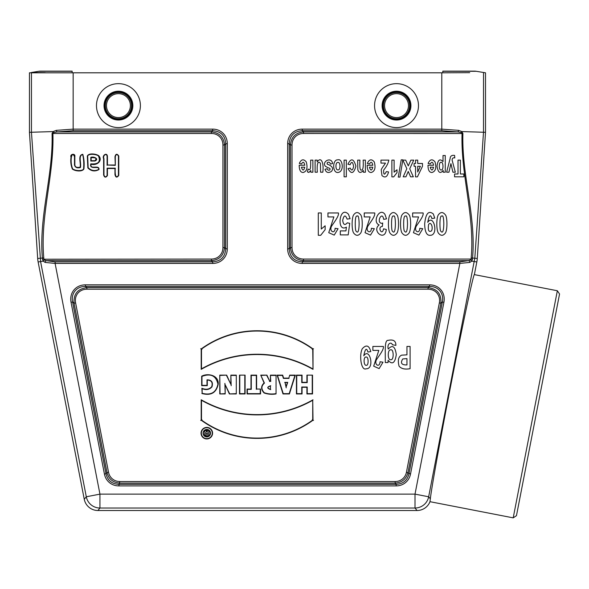 <?xml version="1.0" encoding="UTF-8"?>
<svg xmlns="http://www.w3.org/2000/svg" width="589" height="589" viewBox="0 0 589 589"><rect width="100%" height="100%" fill="white"/><g stroke="black" fill="none" stroke-linecap="round" stroke-linejoin="round"><path stroke-width="0.88" d="M513.203 517.864L557.349 290.752L559.55 294.007L516.465 515.662L513.203 517.864L429.992 501.688L430.331 498.809L429.992 501.688A13.908 13.908 -129.5 0 1 417.056 510.508L97.899 510.508A13.908 13.908 129.5 0 1 84.256 499.258L38.13 261.965A27.816 27.808 172.6 0 1 37.674 258.468L29.45 132.319L29.45 72.808L73.161 72.808L73.161 129.124L212.666 129.124L212.666 130.692C220.801 131.266 225.153 135.625 225.734 143.753L225.734 248.794C225.153 256.929 220.801 261.28 212.666 261.855L55.101 261.855L55.101 263.423L45.147 262.422L43.218 261.141L42.496 259.226A25.563 25.563 113.2 0 1 42.386 258.004C38.719 216.067 53.378 175.264 52.053 133.526L53.039 131.575L31.453 132.253L31.453 72.484L45.235 72.661M472.592 71.284A11.125 11.125 0 0 1 476.177 71.284L485.505 72.808L485.505 132.319L483.503 132.253L474.815 258.151L428.659 496.777A13.908 13.9 140.5 0 1 415.009 508.027L99.946 508.027A13.908 13.9 -140.5 0 1 86.296 496.777L40.597 261.649L31.453 132.253L29.45 132.319M236.292 375.134L236.292 393.945L229.379 393.945L225.182 384.72L225.182 393.945L219.771 393.945L219.771 375.134L226.677 375.134L230.873 384.367L230.873 375.134L236.292 375.134L236.292 393.945M313.017 348.938L313.017 369.355A112.874 112.874 0 0 0 201.195 369.355L201.195 348.938A95.065 95.065 0 0 1 313.017 348.938M313.017 399.784A112.874 112.874 0 0 1 201.195 399.784L201.195 420.2A95.065 95.065 0 0 0 313.017 420.2L312.722 400.284A113.169 113.169 0 0 1 201.49 400.284L201.195 399.784M276.05 375.134L276.05 393.931C272.015 394.637 268.024 394.313 264.078 392.966C260.802 389.373 260.802 386.045 264.078 382.983L260.736 375.134L266.927 375.134L269.703 381.201L270.432 381.201L270.432 375.134L276.05 375.134L276.05 393.931M289.736 375.134L288.824 378.109L283.603 378.109L282.691 375.134L277.102 375.134L283.014 393.945L289.405 393.945L295.325 375.134L289.736 375.134L288.824 378.109M312.531 375.134L306.913 375.134L306.913 382.313L302.054 382.313L302.054 375.134L296.436 375.134L296.436 393.945L302.054 393.945L302.054 387.297L306.913 387.297L306.913 393.945L312.531 393.945L312.531 375.134L306.913 375.134M260.544 389.049L256.605 389.049L256.605 375.134L250.988 375.134L250.988 389.049L247.049 389.049L247.049 393.953L260.544 393.953L260.544 389.049L256.605 389.049M245.098 375.134L239.495 375.134L239.495 393.945L245.098 393.945L245.098 375.134L239.495 375.134M201.858 393.481C210.891 395.963 216.347 392.841 218.217 384.131C218.931 375.311 207.939 372.785 201.681 376.187L201.681 385.662L207.284 385.662L207.284 380.074C211.466 380.236 212.946 382.452 211.716 386.73C209.213 389.439 205.929 389.947 201.858 388.276L202.145 393.261C210.943 395.565 216.2 392.517 217.923 384.124C216.06 375.701 210.744 373.117 201.975 376.378L201.681 376.187M206.805 427.408A5.765 5.765 0 0 0 201.813 436.059A5.765 5.765 0 0 0 211.804 436.059A5.765 5.765 0 0 0 206.805 427.408M53.039 131.575L56.419 130.346L73.161 129.124L73.161 130.692L212.666 130.692L211.444 131.914L211.444 133.482L52.9 133.482C54.225 175.242 40 215.949 43.777 257.916A24.156 24.156 84.9 0 0 43.88 259.064L44.536 259.97L46.281 260.632L211.444 260.632C219.388 259.867 223.746 255.516 224.505 247.564L224.505 144.982C223.746 137.031 219.388 132.68 211.444 131.914L57.089 131.914L53.879 132.518L52.9 133.482L52.053 133.526M98.68 155.673C95.941 153.795 88.63 152.831 87.327 156.085L87.842 167.887C91.185 171.252 94.903 171.804 99.004 169.536C99.489 164.257 89.454 170.25 91.14 164.191C96.603 166.01 103.296 160.642 98.68 155.673L98.437 155.916C96.11 154.075 88.387 153.471 87.673 156.085L88.151 167.725C91.376 170.788 94.881 171.355 98.672 169.441C99.593 165.001 89.072 170.582 90.802 163.852C98.334 164.471 100.881 161.828 98.437 155.916M114.965 165.016L107.441 165.016L107.441 156.483C107.139 151.874 101.772 155.467 103.627 158.691L103.627 174.955C104.481 177.62 105.755 177.826 107.434 175.581L107.441 168.513L114.965 168.513L114.965 174.602C115.724 177.628 116.997 177.893 118.779 175.404L118.779 156.019C117.042 153.471 115.768 153.714 114.965 156.748L115.304 165.362L107.441 165.016M80.089 167.173C76.901 167.894 75.149 167.151 74.84 164.942L74.84 156.637C75.635 153.03 69.576 153.92 71.019 157.211C70.437 161.371 70.886 165.31 72.359 169.028C75.031 171.2 82.342 171.988 83.91 168.925C84.455 163.668 84.08 158.802 82.784 154.318C77.38 155.202 81.267 163.263 80.089 167.173L80.435 167.512C77.122 168.351 75.142 167.497 74.494 164.942L74.494 156.637C73.183 153.751 72.145 153.943 71.365 157.211C70.82 161.46 71.24 165.318 72.609 168.793C74.862 170.928 82.593 171.318 83.564 168.925C83.991 163.514 83.697 158.758 82.688 154.649C78.109 155.143 81.459 163.528 80.435 167.512M459.854 261.855L468.682 260.632L470.42 259.97L471.075 259.064L472.459 259.226L471.737 261.141L469.808 262.422L459.854 263.423L459.854 261.855L302.29 261.855C294.154 261.28 289.803 256.929 289.221 248.794L289.221 143.753C289.803 135.625 294.154 131.266 302.29 130.692L302.29 129.124L441.794 129.124L441.794 72.808L73.161 72.808M118.433 83.66A21.955 21.955 0 0 1 137.451 116.6A21.955 21.955 0 0 1 99.423 116.6A21.955 21.955 0 0 1 118.433 83.66M396.522 83.66A21.955 21.955 0 0 1 415.532 116.6A21.955 21.955 0 0 1 377.505 116.6A21.955 21.955 0 0 1 396.522 83.66M483.532 72.484L483.503 132.253L461.916 131.575L462.902 133.526C461.585 175.294 476.243 216.192 472.569 258.004A25.563 25.563 -70.8 0 1 472.459 259.226M485.505 132.319L477.281 258.468A27.816 27.808 -172.6 0 1 476.825 261.965L474.366 274.621C473.438 274.143 463.749 319.282 452.794 375.105C441.831 430.853 431.744 486.426 430.331 498.809L428.659 496.777L415.009 494.127L459.854 263.423L302.29 263.423A17.515 15.572 -45 0 1 287.653 248.794L287.653 143.753A17.515 15.572 45 0 1 302.29 129.124M441.794 72.808L469.72 72.661M458.536 130.346A1.671 0.663 -80.9 0 1 457.867 131.914L303.512 131.914C295.568 132.68 291.209 137.031 290.451 144.982L290.451 247.564C291.209 255.516 295.568 259.867 303.512 260.632L303.512 259.064L471.075 259.064A24.156 24.156 -84.9 0 0 471.178 257.916C474.962 216.148 460.738 175.205 462.056 133.482L461.077 132.518L457.867 131.914L441.794 130.692L441.794 129.124L458.536 130.346L461.916 131.575M439.35 302.901L406.439 472.231A13.525 12.236 -129.5 0 1 395.153 481.53L395.153 483.098C401.934 482.612 406.204 479.093 407.978 472.525L440.889 303.202C441.529 293.963 437.259 288.772 428.063 287.646L428.063 289.206A14.099 12.236 140.5 0 1 439.35 302.901L440.889 303.202L442.376 301.973L408.987 473.755C407.33 480.447 403.053 483.974 396.161 484.327L396.161 485.896L118.794 485.896A17.221 15.572 -50.5 0 1 104.43 474.049L71.041 302.275L72.58 301.973C71.762 297.71 72.58 294.029 75.031 290.929C77.608 287.933 81.068 286.431 85.405 286.416L429.55 286.416C433.887 286.431 437.347 287.933 439.924 290.929C442.376 294.029 443.193 297.71 442.376 301.973L443.915 302.275L410.526 474.049A17.221 15.572 -129.5 0 1 396.161 485.896M71.041 302.275A17.942 15.572 39.5 0 1 85.405 284.848L429.55 284.848L429.55 286.416L428.063 287.646L86.892 287.646C77.696 288.772 73.426 293.963 74.067 303.202L106.977 472.525C108.751 479.093 113.022 482.612 119.803 483.098L395.153 483.098L396.161 484.327L118.794 484.327C111.903 483.974 107.625 480.447 105.968 473.755L104.43 474.049M406.439 472.231L410.526 474.049M85.405 284.848L85.405 286.416L86.892 287.646L86.892 289.206L428.063 289.206M395.153 481.53L119.803 481.53L118.794 485.896M119.803 481.53A13.525 12.236 -50.5 0 1 108.516 472.231L106.977 472.525L105.968 473.755L72.58 301.973L74.067 303.202L75.606 302.901A14.099 12.236 39.5 0 1 86.892 289.206M469.808 262.422A1.671 1.068 72.3 0 0 468.682 260.632L303.512 260.632L302.29 261.855L302.29 263.423M303.512 259.064A13.761 12.236 -45 0 1 292.019 247.564L290.451 247.564L289.221 248.794L287.653 248.794M292.019 247.564L292.019 144.982L290.451 144.982L289.221 143.753L287.653 143.753M441.794 130.692L302.29 130.692L303.512 131.914L303.512 133.482L462.902 133.526M212.666 129.124A17.515 15.572 135 0 1 227.302 143.753L227.302 248.794A17.515 15.572 -135 0 1 212.666 263.423L212.666 261.855L211.444 260.632L211.444 259.064L42.496 259.226M227.302 248.794L225.734 248.794L224.505 247.564L222.936 247.564A13.761 12.236 -135 0 1 211.444 259.064M227.302 143.753L225.734 143.753L224.505 144.982L222.936 144.982L222.936 247.564M73.161 130.692L57.089 131.914A1.671 0.663 -99.1 0 1 56.419 130.346M53.879 132.518A1.671 0.67 -128.4 0 1 53.084 131.597M45.147 262.422A1.671 1.068 -72.3 0 1 46.281 260.632L55.101 261.855M44.536 259.97A1.671 0.788 145.9 0 0 43.218 261.141L38.13 261.965M461.077 132.518A1.671 0.67 -51.6 0 0 461.872 131.597M476.825 261.965L471.737 261.141A1.671 0.788 -145.9 0 0 470.42 259.97M90.802 157.373C93.644 156.122 99.622 158.964 94.903 161.04L90.802 161.04L90.802 157.373L91.14 157.712C95.86 157.425 97.111 158.419 94.903 160.701L91.14 160.701L91.14 157.712M107.095 165.362L107.095 156.483C106.881 152.625 102.412 155.327 103.966 158.691L103.966 174.955C104.665 177.193 105.711 177.399 107.095 175.559L107.095 168.167L115.304 168.167C114.907 171.436 115.039 180.035 118.433 175.404L118.433 156.019C117.005 153.884 115.967 154.127 115.304 156.748L115.304 165.362M207.144 434.24L207.431 433.232C205.73 433.659 205.73 434.086 207.431 434.52L207.144 433.526M207.431 434.52L207.431 433.232M205.37 432.591C204.309 435.043 205.443 436.074 208.764 435.676L208.999 430.456L207.144 430.397L207.144 431.833L206.702 431.833L206.231 430.397L204.39 430.537L205.016 432.495C204.214 435.367 205.48 436.523 208.823 435.963L209.007 435.889M208.764 435.676L208.764 430.684M207.144 430.397L208.999 430.456M207.431 430.684L207.144 431.833M207.431 432.12L206.702 431.833M206.489 432.12L206.231 430.397M206.017 430.684L204.611 430.684M205.016 432.495L204.39 430.537M206.805 429.44A3.733 3.733 0 0 0 203.573 435.043A3.733 3.733 0 0 0 210.037 435.043A3.733 3.733 0 0 0 206.805 429.44M208.83 430.397A3.438 3.438 0 0 0 204.781 430.397M204.339 430.787A3.438 3.438 0 0 0 208.823 435.963M209.058 435.772A3.438 3.438 0 0 0 209.058 430.574M206.805 427.702A5.478 5.478 0 0 0 202.064 435.912A5.478 5.478 0 0 0 211.547 435.912A5.478 5.478 0 0 0 206.805 427.702M201.975 376.378L201.975 385.368L206.997 385.368L206.997 379.839C211.613 379.861 213.27 382.202 211.981 386.855C209.397 389.69 206.121 390.286 202.145 388.659L202.145 393.261M202.145 388.659L201.858 388.276M235.998 393.658L229.379 393.945M229.57 393.658L225.182 384.72M224.888 383.373L225.182 393.945M224.888 393.658L219.771 393.945M220.058 393.658L219.771 375.134M220.058 375.429L226.677 375.134M226.493 375.429L230.873 384.367M231.168 385.714L230.873 375.134M231.168 375.429L235.998 375.429M239.789 375.429L239.789 393.658L244.803 393.658L244.803 375.429M256.311 389.344L256.311 375.429L251.282 375.429L251.282 389.344L247.343 389.344L247.343 393.658L260.25 393.658L260.25 389.344M312.236 349.336L313.503 348.695M312.722 368.854A113.169 113.169 0 0 0 201.49 368.854L201.49 349.086A94.77 94.77 0 0 1 312.722 349.086L313.017 369.355M201.49 368.854L201.195 369.355M201.975 349.336L200.709 348.695M201.49 400.284L201.49 420.053A94.77 94.77 0 0 0 312.722 420.053L312.722 400.284M312.236 419.802L313.503 420.45M201.975 419.802L200.709 420.45M270.432 389.322L270.432 385.972C267.17 387.106 267.17 388.225 270.432 389.322L270.432 385.972M275.755 393.658C271.779 394.321 267.936 394.004 264.24 392.723C261.082 389.189 261.148 385.979 264.446 383.1L264.078 382.983M264.446 383.1L260.736 375.134M261.177 375.429L266.927 375.134M266.736 375.429L269.703 381.201M269.519 381.488L270.432 381.201M270.726 381.488L270.432 375.134M270.726 375.429L275.755 375.429M270.726 385.699C266.802 387.017 266.802 388.32 270.726 389.616M287.344 382.636L286.21 386.752L285.076 382.636L287.734 382.349L286.21 386.752M286.21 387.849L285.076 382.636M289.037 378.396L283.39 378.396L282.477 375.429L277.5 375.429L283.235 393.658L289.192 393.658L294.927 375.429L289.95 375.429M294.927 375.429L295.325 375.134M277.5 375.429L277.102 375.134M284.693 382.349L287.734 382.349M307.208 375.429L307.208 382.607L301.759 382.607L301.759 375.429L296.731 375.429L296.731 393.658L301.759 393.658L301.759 387.01L307.208 387.01L307.208 393.658L312.236 393.658L312.236 375.429M72.138 71.136L40.575 71.136A11.125 11.125 0 0 1 42.364 71.284A11.125 11.125 0 0 0 38.778 71.284L31.423 72.484M442.818 71.136L474.381 71.136A11.125 11.125 0 0 1 476.177 71.284L442.818 71.284L442.818 72.8M38.778 71.284A11.125 11.125 0 0 1 40.575 71.136A11.125 11.125 0 0 0 38.778 71.284L72.138 71.284L72.138 72.8M517.311 511.296L558.703 298.38M396.522 93.658A11.957 11.957 0 0 1 406.874 111.601A11.957 11.957 0 0 1 386.163 111.601A11.957 11.957 0 0 1 396.522 93.658M396.522 118.706A13.091 13.091 0 0 0 409.605 105.622A13.091 13.091 0 0 0 396.522 92.532A13.091 13.091 0 0 0 383.432 105.622A13.091 13.091 0 0 0 396.522 118.706M118.433 93.658A11.957 11.957 0 0 0 108.082 111.601A11.957 11.957 0 0 0 128.792 111.601A11.957 11.957 0 0 0 118.433 93.658M118.433 92.532A13.091 13.091 0 0 1 131.524 105.622A13.091 13.091 0 0 1 118.433 118.706A13.091 13.091 0 0 1 105.35 105.622A13.091 13.091 0 0 1 118.433 92.532M320.718 235.298L318.296 235.298L318.296 212.96L321.277 212.96L321.277 229.033L325.135 225.801L325.135 229.666L320.718 235.298M338.064 228.716L334.221 235.121L328.75 232.699L333.875 216.921L327.948 216.921L327.948 212.96L338.417 212.96C339.242 215.986 333.911 222.524 331.563 226.191C328.846 231.521 334.986 234.481 335.089 228.289L338.064 228.716M346.406 227.133C336.319 233.17 339.176 204.677 348.46 214.234L350.087 218.681L347.112 219.123C345.382 214.587 343.91 215 342.688 220.352C343.306 224.799 344.845 225.616 347.304 222.819L349.726 223.319L348.202 234.908L340.302 234.908L340.302 230.91L345.934 230.91L346.406 227.133M360.711 233.023C358.37 236.064 356.014 236.056 353.643 232.994C351.626 230.093 351.611 217.797 353.658 214.852C355.984 211.745 358.377 211.819 360.851 215.073C362.662 217.577 362.795 230.049 360.711 233.023M356.22 231.271C357.957 233.568 358.922 231.124 359.121 223.93C358.988 217.65 358.34 215.051 357.184 216.119C355.925 215.419 355.277 218.026 355.248 223.93C355.292 228.657 355.616 231.102 356.22 231.271M374.361 228.716L370.518 235.121L365.047 232.699L370.172 216.921L364.245 216.921L364.245 212.96L374.714 212.96C375.539 215.986 370.209 222.524 367.86 226.191C365.143 231.521 371.284 234.481 371.387 228.289L374.361 228.716M379.132 224.917C371.931 222.2 379.544 206.908 384.919 214.322L386.539 218.858L383.645 219.358C382.401 210.501 376.077 222.046 381.326 223.312A10.403 3.387 130.2 0 0 382.695 222.995L382.371 226.463C376.894 226.529 382.143 236.69 383.557 228.812L386.31 229.489C385.081 241.983 371.335 230.947 379.132 224.917M397.008 233.023C394.667 236.064 392.311 236.056 389.94 232.994C387.923 230.093 387.908 217.797 389.955 214.852C392.274 211.745 394.674 211.819 397.141 215.073C398.959 217.577 399.092 230.049 397.008 233.023M392.517 231.271C394.247 233.568 395.219 231.124 395.418 223.93C395.285 217.65 394.637 215.051 393.481 216.119C392.222 215.419 391.575 218.026 391.545 223.93C391.589 228.657 391.913 231.102 392.517 231.271M409.105 233.023C406.763 236.064 404.407 236.056 402.037 232.994C400.019 230.093 400.012 217.797 402.051 214.852C404.378 211.745 406.771 211.819 409.245 215.073C411.063 217.577 411.188 230.049 409.105 233.023M404.621 231.271C406.351 233.568 407.316 231.124 407.514 223.93C407.382 217.65 406.734 215.051 405.578 216.119C404.319 215.419 403.671 218.026 403.649 223.93C403.686 228.657 404.01 231.102 404.621 231.271M422.755 228.716L418.919 235.121L413.441 232.699L418.565 216.921L412.639 216.921L412.639 212.96L423.108 212.96C423.933 215.986 418.602 222.524 416.254 226.191C413.537 231.521 419.677 234.481 419.78 228.289L422.755 228.716M427.732 222.34C433.703 213.247 439.048 235.681 430.058 235.298C426.679 235.556 424.883 231.808 424.654 224.07C425.656 213.535 428.542 210.163 433.313 213.954L434.756 218.107L431.87 218.556C430.5 213.925 429.123 215.184 427.732 222.34M428.593 224.571C427.776 230.387 428.77 232.471 431.575 230.829C433.438 226.846 430.493 220.941 428.593 224.571M445.402 233.023C443.061 236.064 440.705 236.056 438.334 232.994C436.316 230.093 436.302 217.797 438.349 214.852C440.675 211.745 443.068 211.819 445.542 215.073C447.36 217.577 447.485 230.049 445.402 233.023M440.911 231.271C442.648 233.568 443.613 231.124 443.811 223.93C443.679 217.65 443.031 215.051 441.875 216.119C440.616 215.419 439.968 218.026 439.939 223.93C439.983 228.657 440.307 231.102 440.911 231.271M299.308 163.433C301.237 159.229 303.549 158.721 306.258 161.909C307.863 167.858 306.847 171.384 303.217 172.481C300.589 172.525 299.249 170.111 299.19 165.244L304.8 165.244C304.042 161.776 302.96 161.349 301.539 163.97L299.308 163.433M301.413 167.202C302.621 170.943 303.74 170.943 304.763 167.202L301.413 167.202M310.808 170.493L308.879 172.481L307.406 171.878L308.099 169.095C309.873 169.735 310.859 171.502 310.646 160.127L312.884 160.127L312.884 172.209L310.808 172.209L310.808 170.493M320.571 172.209L320.445 163.536C319.628 161.865 316.381 159.781 317.346 172.209L315.108 172.209L315.108 160.127L317.191 160.127L317.191 161.931C321.123 156.056 324.06 163.006 322.809 172.209L320.571 172.209M330.009 168.601A17.935 1.222 11 0 0 327.918 167.703L325.415 166.282C321.344 161.894 331.379 156.033 332.623 163.573L330.377 164.066C329.884 162.211 328.846 161.725 327.256 162.616L327.123 164.073C332.387 166.039 333.83 168.483 331.445 171.414C328.272 173.328 326.122 172.614 325.003 169.286L327.116 168.726C327.727 170.214 328.677 170.582 329.98 169.831L330.009 168.601M337.961 172.481C332.196 173.1 332.343 159.207 337.946 159.847C342.481 158.124 344.749 171.73 337.961 172.481M337.953 162.461C335.332 161.703 335.222 170.493 337.953 169.875C340.648 170.545 340.626 161.769 337.953 162.461M346.332 176.81L344.094 176.81L344.094 160.127L346.332 160.127L346.332 176.81M350.234 168.064C351.633 171.119 352.759 170.56 353.599 166.385C352.767 161.695 351.604 161.15 350.116 164.758L347.922 164.221C351.037 157.845 353.694 158.493 355.903 166.157C353.856 173.645 351.228 174.469 348.033 168.638L350.234 168.064M363.31 170.435C360.762 173.269 358.929 173.056 357.803 169.787L357.678 160.127L359.916 160.127C359.584 167.423 360.048 170.729 361.3 170.037C362.957 170.427 363.575 167.121 363.148 160.127L365.386 160.127L365.386 172.209L363.31 172.209L363.31 170.435M363.774 355.815C369.737 346.722 375.083 369.163 366.1 368.78C361.226 371.144 358.929 355.373 362.272 348.747C366.225 344.374 369.067 345.316 370.798 351.581L367.904 352.038C366.535 347.407 365.158 348.666 363.774 355.815M366.078 357.074C363.222 356.404 363.634 366.027 366.24 365.239C368.758 366.277 368.766 356.139 366.078 357.074M367.315 163.433C369.244 159.229 371.556 158.721 374.265 161.909C375.87 167.858 374.854 171.384 371.225 172.481C368.596 172.525 367.249 170.111 367.197 165.244L372.808 165.244C372.049 161.776 370.96 161.349 369.546 163.97L367.315 163.433M369.421 167.202C370.628 170.943 371.747 170.943 372.763 167.202L369.421 167.202M382.99 362.191L379.147 368.604L373.676 366.181L378.801 350.403L372.874 350.403L372.874 346.442L383.343 346.442C384.168 349.468 378.837 356.006 376.489 359.673C373.772 365.003 379.912 367.963 380.015 361.764L382.99 362.191M388.556 171.936C387.275 177.031 385.081 178.231 381.959 175.544L381.252 170.088C380.965 168.933 385.53 163.565 385.42 163.094L380.973 163.094L380.973 160.127L388.821 160.127C388.298 163.19 386.583 166.503 383.682 170.044C383.505 174.896 384.389 175.419 386.325 171.62L388.556 171.936M388.07 360.291L388.07 362.559L385.28 362.559C385.449 351.685 384.3 339.941 388.114 340.354C393.356 339.242 395.948 340.921 395.882 345.375L392.473 344.786C390.846 341.046 386.796 344.315 388.261 349.049C392.451 344.477 395.123 346.325 396.279 354.585C395.035 363.126 392.303 365.025 388.07 360.291M390.809 349.881C387.356 349.005 387.518 360.821 390.757 359.651C394.107 360.615 393.791 348.607 390.809 349.881M397.008 172.658L393.695 176.877L391.876 176.877L391.876 160.127L394.115 160.127L394.115 172.179L397.008 169.75L397.008 172.658M410.099 368.685C404.996 369.634 401.323 368.795 399.07 366.174C397.56 360.269 398.422 356.595 401.639 355.152L406.955 354.836L406.955 346.442L410.099 346.442L410.099 368.685M398.282 177.098L399.968 177.098L402.854 159.84L401.205 159.84L398.282 177.098M406.955 358.605L402.743 358.959C400.181 363.104 401.58 365.092 406.955 364.922L406.955 358.605M403.215 176.81L406.844 168.704L402.854 160.127L405.696 160.127L408.287 165.892L410.886 160.127L413.714 160.127L409.723 168.829L413.338 176.81L410.585 176.81L408.243 171.451L405.946 176.81L403.215 176.81M415.539 176.877L415.539 166.289L414.089 166.289L414.089 163.484L415.539 163.484L415.539 160.127L417.704 160.127L417.704 163.484L422.49 163.484L422.49 166.282L417.417 176.877L415.539 176.877M417.704 171.995L420.391 166.289L417.704 166.289L417.704 171.995M428.093 163.433C430.014 159.229 432.333 158.721 435.043 161.909C436.64 167.858 435.624 171.384 431.995 172.481C429.366 172.525 428.026 170.111 427.975 165.244L433.585 165.244C432.827 161.776 431.737 161.349 430.323 163.97L428.093 163.433M430.198 167.202C431.406 170.943 432.517 170.943 433.541 167.202L430.198 167.202M443.016 161.614L443.016 155.525L445.255 155.525L445.255 172.209L443.171 172.209L443.171 170.435C440.189 174.108 438.128 172.71 437.001 166.238C437.841 159.869 439.843 158.323 443.016 161.614M441.095 162.387C438.871 161.261 438.599 170.633 441.139 169.956C443.892 170.449 443.326 161.327 441.095 162.387M450.143 158.47C450.268 156.07 451.748 155.047 454.583 155.415L454.782 157.918C453.155 157.528 452.264 158.25 452.102 160.09L455.326 172.209L452.941 172.209L450.916 163.632L448.943 172.209L446.624 172.209L450.143 158.47M463.845 173.991L463.845 176.81L454.561 176.81L454.561 173.991L458.021 173.991L458.021 160.127L460.377 160.127L460.377 173.991L463.845 173.991M417.056 510.508L415.009 508.027L415.009 494.127L99.946 494.127L86.296 496.777L84.256 499.258M108.516 472.231L75.606 302.901M211.444 133.482A13.761 12.236 135 0 1 222.936 144.982M43.777 257.916L37.674 258.468M212.666 263.423L55.101 263.423L99.946 494.127L99.946 508.027L97.899 510.508M429.55 284.848A17.942 15.572 140.5 0 1 443.915 302.275M477.281 258.468L471.178 257.916M292.019 144.982A13.761 12.236 45 0 1 303.512 133.482M474.381 71.136A11.125 11.125 0 0 1 476.177 71.284M396.522 92.024A13.591 13.591 0 0 1 408.295 112.418A13.591 13.591 0 0 1 384.75 112.418A13.591 13.591 0 0 1 396.522 92.024M396.522 91.214A14.408 14.408 0 0 0 384.043 112.823A14.408 14.408 0 0 0 408.994 112.823A14.408 14.408 0 0 0 396.522 91.214M118.433 92.024A13.591 13.591 0 0 0 106.661 112.418A13.591 13.591 0 0 0 130.206 112.418A13.591 13.591 0 0 0 118.433 92.024M118.433 91.214A14.408 14.408 0 0 1 130.913 112.823A14.408 14.408 0 0 1 105.961 112.823A14.408 14.408 0 0 1 118.433 91.214M557.349 290.752L474.366 274.621"/></g></svg>
